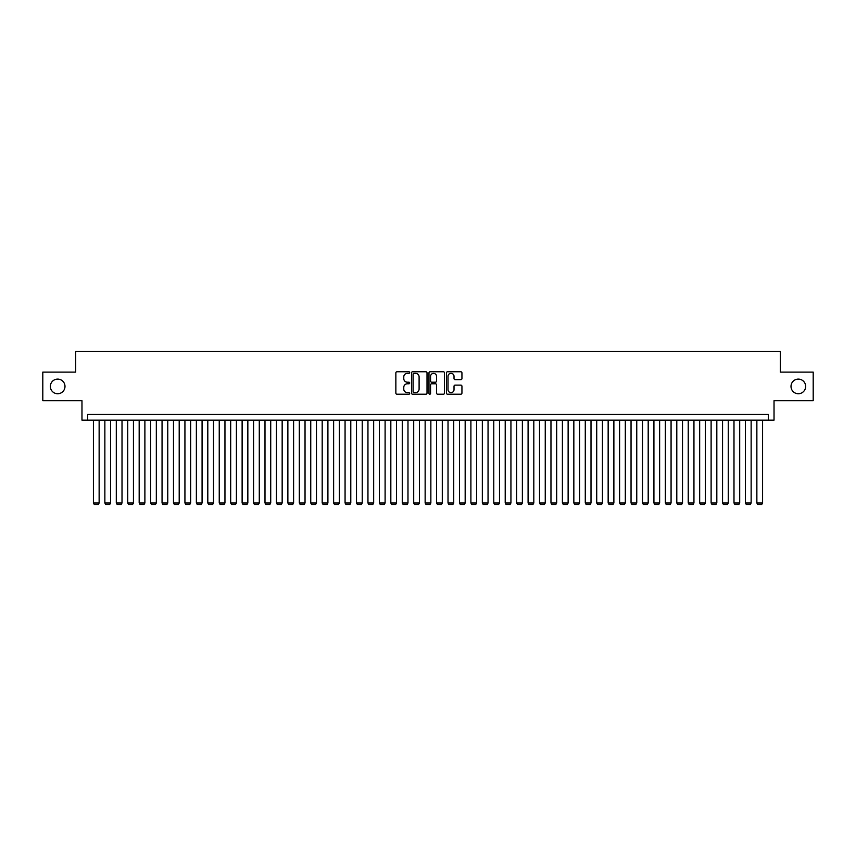 <?xml version="1.0" encoding="UTF-8"?>
<svg xmlns="http://www.w3.org/2000/svg" width="856" height="856" viewBox="0 0 856 856"><rect width="100%" height="100%" fill="white"/><g stroke="black" fill="none" stroke-linecap="round" stroke-linejoin="round"><path stroke-width="1.28" d="M409.703 372.542A0.781 0.781 0 0 0 408.911 371.761L396.981 371.761A1.124 1.124 0 0 0 395.857 372.884L395.857 393.097A1.124 1.124 0 0 0 396.981 394.22L408.911 394.22A0.781 0.781 0 0 0 409.703 393.428A0.781 0.781 0 0 0 408.911 392.647L407.37 392.647A3.595 3.595 0 0 1 403.775 389.052L403.775 387.372A3.595 3.595 0 0 1 407.37 383.777L408.911 383.777A0.781 0.781 0 0 0 409.703 382.985A0.781 0.781 0 0 0 408.911 382.204L407.37 382.204A3.595 3.595 0 0 1 403.775 378.609L403.775 376.929A3.595 3.595 0 0 1 407.37 373.334L408.911 373.334A0.781 0.781 0 0 0 409.703 372.542M791.008 386.42A7.319 7.319 0 0 0 798.327 393.739A7.319 7.319 0 0 0 805.646 386.42A7.319 7.319 0 0 0 798.327 379.101A7.319 7.319 0 0 0 791.008 386.42M50.354 386.42A7.319 7.319 0 0 0 57.673 393.739A7.319 7.319 0 0 0 64.992 386.42A7.319 7.319 0 0 0 57.673 379.101A7.319 7.319 0 0 0 50.354 386.42M460.817 379.679A1.124 1.124 0 0 0 461.94 378.555L461.94 372.884A1.124 1.124 0 0 0 460.817 371.761L447.56 371.761A1.124 1.124 0 0 0 446.447 372.884L446.447 393.097A1.124 1.124 0 0 0 447.56 394.22L460.817 394.22A1.124 1.124 0 0 0 461.94 393.097L461.94 386.249A1.124 1.124 0 0 0 460.817 385.125L455.146 385.125A1.124 1.124 0 0 0 454.022 386.249L454.022 389.64A3.007 3.007 0 0 1 451.016 392.647A3.007 3.007 0 0 1 448.009 389.64L448.009 376.34A3.007 3.007 0 0 1 451.016 373.334A3.007 3.007 0 0 1 454.022 376.34L454.022 378.555A1.124 1.124 0 0 0 455.146 379.679L460.817 379.679M768.303 420.168L774.027 420.168L774.027 400.715L813.2 400.715L813.2 372.125L780.319 372.125L780.319 351.527L75.681 351.527L75.681 372.125L42.8 372.125L42.8 400.715L81.973 400.715L81.973 420.168L768.303 420.168L768.303 414.443L87.697 414.443L87.697 420.168M427.016 372.884A1.124 1.124 0 0 0 425.892 371.761L412.646 371.761A1.124 1.124 0 0 0 411.522 372.884L411.522 393.097A1.124 1.124 0 0 0 412.646 394.22L425.892 394.22A1.124 1.124 0 0 0 427.016 393.097L427.016 372.884M430.108 371.761L443.355 371.761A1.124 1.124 0 0 1 444.478 372.884L444.478 393.097A1.124 1.124 0 0 1 443.355 394.22L437.684 394.22A1.124 1.124 0 0 1 436.56 393.097L436.56 384.9A1.124 1.124 0 0 0 435.437 383.777L431.681 383.777A1.124 1.124 0 0 0 430.557 384.9L430.557 393.428A0.781 0.781 0 0 1 429.765 394.22A0.781 0.781 0 0 1 428.984 393.428L428.984 372.884A1.124 1.124 0 0 1 430.108 371.761M413.876 373.334A0.781 0.781 0 0 0 413.095 374.115L413.095 391.855A0.781 0.781 0 0 0 413.876 392.647L415.513 392.647A3.595 3.595 0 0 0 419.098 389.052L419.098 376.929A3.595 3.595 0 0 0 415.513 373.334L413.876 373.334M436.56 376.394A3.007 3.007 0 0 0 433.553 373.387A3.007 3.007 0 0 0 430.557 376.394L430.557 381.08A1.124 1.124 0 0 0 431.681 382.204L435.437 382.204A1.124 1.124 0 0 0 436.56 381.08L436.56 376.394M99.136 420.168L99.136 502.986L93.422 502.986L93.422 420.168M99.136 502.986L98.279 504.473L94.278 504.473L93.422 502.986M110.574 420.168L110.574 502.986L104.86 502.986L104.86 420.168M110.574 502.986L109.718 504.473L105.716 504.473L104.86 502.986M122.012 420.168L122.012 502.986L116.298 502.986L116.298 420.168M122.012 502.986L121.156 504.473L117.154 504.473L116.298 502.986M133.45 420.168L133.45 502.986L127.737 502.986L127.737 420.168M133.45 502.986L132.594 504.473L128.593 504.473L127.737 502.986M144.889 420.168L144.889 502.986L139.175 502.986L139.175 420.168M144.889 502.986L144.033 504.473L140.031 504.473L139.175 502.986M156.327 420.168L156.327 502.986L150.613 502.986L150.613 420.168M156.327 502.986L155.471 504.473L151.469 504.473L150.613 502.986M167.765 420.168L167.765 502.986L162.052 502.986L162.052 420.168M167.765 502.986L166.909 504.473L162.907 504.473L162.052 502.986M179.204 420.168L179.204 502.986L173.49 502.986L173.49 420.168M179.204 502.986L178.348 504.473L174.346 504.473L173.49 502.986M190.642 420.168L190.642 502.986L184.928 502.986L184.928 420.168M190.642 502.986L189.786 504.473L185.784 504.473L184.928 502.986M202.08 420.168L202.08 502.986L196.366 502.986L196.366 420.168M202.08 502.986L201.224 504.473L197.222 504.473L196.366 502.986M213.519 420.168L213.519 502.986L207.805 502.986L207.805 420.168M213.519 502.986L212.663 504.473L208.661 504.473L207.805 502.986M224.957 420.168L224.957 502.986L219.243 502.986L219.243 420.168M224.957 502.986L224.101 504.473L220.099 504.473L219.243 502.986M236.406 420.168L236.406 502.986L230.681 502.986L230.681 420.168M236.406 502.986L235.539 504.473L231.537 504.473L230.681 502.986M247.844 420.168L247.844 502.986L242.12 502.986L242.12 420.168M247.844 502.986L246.977 504.473L242.976 504.473L242.12 502.986M259.282 420.168L259.282 502.986L253.558 502.986L253.558 420.168M259.282 502.986L258.416 504.473L254.414 504.473L253.558 502.986M270.721 420.168L270.721 502.986L264.996 502.986L264.996 420.168M270.721 502.986L269.854 504.473L265.852 504.473L264.996 502.986M282.159 420.168L282.159 502.986L276.435 502.986L276.435 420.168M282.159 502.986L281.303 504.473L277.291 504.473L276.435 502.986M293.597 420.168L293.597 502.986L287.873 502.986L287.873 420.168M293.597 502.986L292.741 504.473L288.729 504.473L287.873 502.986M305.036 420.168L305.036 502.986L299.311 502.986L299.311 420.168M305.036 502.986L304.18 504.473L300.167 504.473L299.311 502.986M316.474 420.168L316.474 502.986L310.749 502.986L310.749 420.168M316.474 502.986L315.618 504.473L311.605 504.473L310.749 502.986M327.912 420.168L327.912 502.986L322.188 502.986L322.188 420.168M327.912 502.986L327.056 504.473L323.054 504.473L322.188 502.986M339.351 420.168L339.351 502.986L333.626 502.986L333.626 420.168M339.351 502.986L338.495 504.473L334.493 504.473L333.626 502.986M350.789 420.168L350.789 502.986L345.064 502.986L345.064 420.168M350.789 502.986L349.933 504.473L345.931 504.473L345.064 502.986M362.227 420.168L362.227 502.986L356.503 502.986L356.503 420.168M362.227 502.986L361.371 504.473L357.369 504.473L356.503 502.986M373.665 420.168L373.665 502.986L367.952 502.986L367.952 420.168M373.665 502.986L372.809 504.473L368.808 504.473L367.952 502.986M385.104 420.168L385.104 502.986L379.39 502.986L379.39 420.168M385.104 502.986L384.248 504.473L380.246 504.473L379.39 502.986M396.542 420.168L396.542 502.986L390.828 502.986L390.828 420.168M396.542 502.986L395.686 504.473L391.684 504.473L390.828 502.986M407.98 420.168L407.98 502.986L402.267 502.986L402.267 420.168M407.98 502.986L407.124 504.473L403.123 504.473L402.267 502.986M419.419 420.168L419.419 502.986L413.705 502.986L413.705 420.168M419.419 502.986L418.563 504.473L414.561 504.473L413.705 502.986M430.857 420.168L430.857 502.986L425.143 502.986L425.143 420.168M430.857 502.986L430.001 504.473L425.999 504.473L425.143 502.986M442.295 420.168L442.295 502.986L436.581 502.986L436.581 420.168M442.295 502.986L441.439 504.473L437.437 504.473L436.581 502.986M453.734 420.168L453.734 502.986L448.02 502.986L448.02 420.168M453.734 502.986L452.878 504.473L448.876 504.473L448.02 502.986M465.172 420.168L465.172 502.986L459.458 502.986L459.458 420.168M465.172 502.986L464.316 504.473L460.314 504.473L459.458 502.986M476.61 420.168L476.61 502.986L470.896 502.986L470.896 420.168M476.61 502.986L475.754 504.473L471.752 504.473L470.896 502.986M488.048 420.168L488.048 502.986L482.335 502.986L482.335 420.168M488.048 502.986L487.192 504.473L483.191 504.473L482.335 502.986M499.497 420.168L499.497 502.986L493.773 502.986L493.773 420.168M499.497 502.986L498.631 504.473L494.629 504.473L493.773 502.986M510.936 420.168L510.936 502.986L505.211 502.986L505.211 420.168M510.936 502.986L510.069 504.473L506.067 504.473L505.211 502.986M522.374 420.168L522.374 502.986L516.65 502.986L516.65 420.168M522.374 502.986L521.507 504.473L517.505 504.473L516.65 502.986M533.812 420.168L533.812 502.986L528.088 502.986L528.088 420.168M533.812 502.986L532.946 504.473L528.944 504.473L528.088 502.986M545.251 420.168L545.251 502.986L539.526 502.986L539.526 420.168M545.251 502.986L544.395 504.473L540.382 504.473L539.526 502.986M556.689 420.168L556.689 502.986L550.964 502.986L550.964 420.168M556.689 502.986L555.833 504.473L551.82 504.473L550.964 502.986M568.127 420.168L568.127 502.986L562.403 502.986L562.403 420.168M568.127 502.986L567.271 504.473L563.259 504.473L562.403 502.986M579.566 420.168L579.566 502.986L573.841 502.986L573.841 420.168M579.566 502.986L578.71 504.473L574.697 504.473L573.841 502.986M591.004 420.168L591.004 502.986L585.279 502.986L585.279 420.168M591.004 502.986L590.148 504.473L586.146 504.473L585.279 502.986M602.442 420.168L602.442 502.986L596.718 502.986L596.718 420.168M602.442 502.986L601.586 504.473L597.584 504.473L596.718 502.986M613.88 420.168L613.88 502.986L608.156 502.986L608.156 420.168M613.88 502.986L613.024 504.473L609.023 504.473L608.156 502.986M625.319 420.168L625.319 502.986L619.594 502.986L619.594 420.168M625.319 502.986L624.463 504.473L620.461 504.473L619.594 502.986M636.757 420.168L636.757 502.986L631.043 502.986L631.043 420.168M636.757 502.986L635.901 504.473L631.899 504.473L631.043 502.986M648.195 420.168L648.195 502.986L642.482 502.986L642.482 420.168M648.195 502.986L647.339 504.473L643.338 504.473L642.482 502.986M659.634 420.168L659.634 502.986L653.92 502.986L653.92 420.168M659.634 502.986L658.778 504.473L654.776 504.473L653.92 502.986M671.072 420.168L671.072 502.986L665.358 502.986L665.358 420.168M671.072 502.986L670.216 504.473L666.214 504.473L665.358 502.986M682.51 420.168L682.51 502.986L676.796 502.986L676.796 420.168M682.51 502.986L681.654 504.473L677.652 504.473L676.796 502.986M693.948 420.168L693.948 502.986L688.235 502.986L688.235 420.168M693.948 502.986L693.093 504.473L689.091 504.473L688.235 502.986M705.387 420.168L705.387 502.986L699.673 502.986L699.673 420.168M705.387 502.986L704.531 504.473L700.529 504.473L699.673 502.986M716.825 420.168L716.825 502.986L711.111 502.986L711.111 420.168M716.825 502.986L715.969 504.473L711.967 504.473L711.111 502.986M728.263 420.168L728.263 502.986L722.55 502.986L722.55 420.168M728.263 502.986L727.407 504.473L723.406 504.473L722.55 502.986M739.702 420.168L739.702 502.986L733.988 502.986L733.988 420.168M739.702 502.986L738.846 504.473L734.844 504.473L733.988 502.986M751.14 420.168L751.14 502.986L745.426 502.986L745.426 420.168M751.14 502.986L750.284 504.473L746.282 504.473L745.426 502.986M762.578 420.168L762.578 502.986L756.865 502.986L756.865 420.168M762.578 502.986L761.722 504.473L757.721 504.473L756.865 502.986"/></g></svg>
